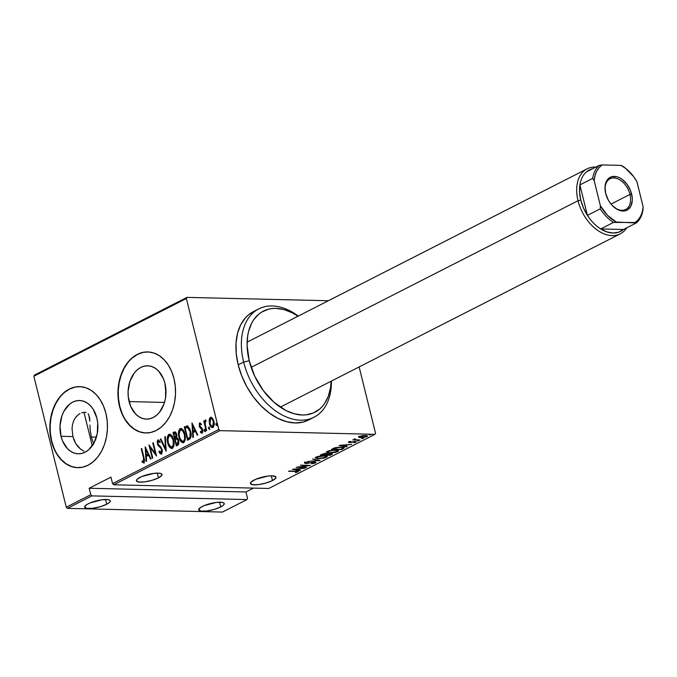 <?xml version="1.0" encoding="UTF-8"?>
<svg xmlns="http://www.w3.org/2000/svg" width="677" height="677" viewBox="0 0 677 677"><rect width="100%" height="100%" fill="white"/><g stroke="black" fill="none" stroke-linecap="round" stroke-linejoin="round"><path stroke-width="1.02" d="M165.747 397.416L165.865 389.063A26.674 18.956 -88.6 0 0 165.687 396.739M129.104 401.588A26.674 18.956 91.4 0 1 147.654 365.792A26.674 18.956 91.4 0 1 164.943 383.317L165.95 393.599L165.366 398.778L164.079 403.712L159.611 412.107L156.599 415.246L153.222 417.506L149.609 418.809L145.893 419.097L142.221 418.361L138.734 416.626L135.569 413.969L130.653 406.302L128.241 396.527L128.097 391.306L129.967 381.202L134.435 372.807L137.448 369.667L140.824 367.399L144.438 366.105L148.153 365.817L151.826 366.553L155.312 368.28L158.477 370.937L163.385 378.612L164.943 383.317A26.674 18.956 91.4 0 1 146.393 419.114A26.674 18.956 91.4 0 1 129.104 401.588L164.486 402.434L129.104 401.588M97.657 432.121L97.784 423.768A26.674 18.956 -88.6 0 0 97.598 431.444M61.015 436.293A26.674 18.956 91.4 0 1 79.573 400.496A26.674 18.956 91.4 0 1 96.853 418.022L97.725 423.091L97.285 433.483L94.052 442.919L88.518 449.951L85.141 452.211L81.519 453.514L77.804 453.802L74.14 453.065L70.653 451.331L67.48 448.673L62.572 441.006L61.015 436.293L60.008 426.011L61.878 415.906L63.824 411.404L69.359 404.372L72.735 402.104L76.349 400.809L80.064 400.522L83.736 401.258L87.223 402.984L90.396 405.65L93.121 409.136L96.853 418.022A26.674 18.956 91.4 0 1 78.304 453.818A26.674 18.956 91.4 0 1 61.015 436.293L72.921 436.58L61.015 436.293M72.041 428.719L72.921 436.58L72.041 428.719L72.464 424.741L72.041 428.719M73.624 420.874L72.464 424.741L73.624 420.874L75.612 417.387L78.397 414.603L75.274 417.853L73.624 420.874M79.971 413.579L78.397 414.603L79.971 413.579M83.195 412.403L81.604 412.843L83.195 412.403M86.038 412.462L84.693 412.276L86.038 412.462M88.095 413.74L88.797 414.815L88.095 413.74M89.669 418.344L88.797 414.815L89.846 421.229L89.669 418.344M89.939 425.105L90.109 429.125L89.939 425.105M91.293 437.012L90.109 429.125L91.293 437.012L93.79 444.036L91.293 437.012L96.405 437.139L91.293 437.012M79.759 386.635A40.535 28.806 -88.6 0 0 51.706 441.04L51.418 441.032A40.535 28.806 91.4 0 1 79.615 386.635A40.535 28.806 91.4 0 1 105.883 413.275L103.522 406.107L100.204 399.76L96.058 394.454L91.251 390.417L85.945 387.786L80.368 386.669L74.724 387.1L69.232 389.08L64.095 392.516L59.525 397.289L55.692 403.204L52.73 410.05L50.775 417.54L49.886 425.41L50.106 433.339L51.418 441.032L53.779 448.199L57.096 454.546L61.243 459.852L66.058 463.889L71.356 466.521L76.933 467.638L82.577 467.206L88.078 465.226L93.206 461.79L97.776 457.017L101.618 451.102L104.571 444.256L106.534 436.767L107.423 428.896L107.203 420.967L105.883 413.275A40.535 28.806 91.4 0 1 77.686 467.672A40.535 28.806 91.4 0 1 51.418 441.032L51.706 441.04A40.535 28.806 -88.6 0 0 77.838 467.68M147.848 351.93A40.535 28.806 -88.6 0 0 119.787 406.335L119.507 406.327A40.535 28.806 91.4 0 1 147.704 351.93A40.535 28.806 91.4 0 1 173.972 378.57L171.611 371.402L168.294 365.055L164.147 359.749L159.332 355.713L154.034 353.081L148.458 351.955L142.813 352.395L137.313 354.376L132.184 357.811L127.615 362.584L123.773 368.5L120.819 375.337L118.856 382.835L117.967 390.705L118.187 398.635L119.507 406.327L121.868 413.495L125.186 419.842L129.324 425.148L134.139 429.184L139.445 431.816L145.022 432.933L150.666 432.501L156.159 430.521L161.295 427.085L165.865 422.313L169.699 416.397L172.66 409.551L174.615 402.062L175.504 394.192L175.284 386.262L173.972 378.57A40.535 28.806 91.4 0 1 145.775 432.967A40.535 28.806 91.4 0 1 119.507 406.327L119.787 406.335A40.535 28.806 -88.6 0 0 145.927 432.975M272.467 480.56L271.299 475.829L272.467 480.56A13.176 3.317 -13.9 0 1 258.809 484.563A13.176 3.317 -13.9 0 1 250.422 483.505A13.176 3.317 -13.9 0 1 253.943 480.12A13.176 3.317 -13.9 0 1 267.601 476.117A13.176 3.317 -13.9 0 1 275.996 477.175A13.176 3.317 -13.9 0 1 272.467 480.56L275.827 478.021L275.708 476.718L272.061 475.829L267.838 476.092L255.847 479.248L251.26 481.863L250.397 483.378L252.716 484.724L258.572 484.597L265.993 483.031L272.467 480.56M158.46 477.852L157.292 473.121L158.46 477.852A13.176 3.317 -13.9 0 1 144.802 481.855A13.176 3.317 -13.9 0 1 136.415 480.797A13.176 3.317 -13.9 0 1 139.936 477.412A13.176 3.317 -13.9 0 1 153.594 473.409A13.176 3.317 -13.9 0 1 161.989 474.467A13.176 3.317 -13.9 0 1 158.46 477.852L161.82 475.313L161.701 474.002L159.687 473.248L153.831 473.384L141.84 476.54L137.253 479.155L136.39 480.67L138.709 482.016L144.565 481.889L151.986 480.323L158.46 477.852M220.727 506.938L219.551 502.207L220.727 506.938A13.176 3.317 -13.9 0 1 207.069 510.94A13.176 3.317 -13.9 0 1 198.674 509.883A13.176 3.317 -13.9 0 1 202.195 506.498A13.176 3.317 -13.9 0 1 215.853 502.495A13.176 3.317 -13.9 0 1 224.248 503.553A13.176 3.317 -13.9 0 1 220.727 506.938L223.41 505.194L224.273 503.688L223.969 503.087L221.946 502.334L216.098 502.469L204.107 505.626L200.646 507.386L198.657 509.756L200.976 511.101L206.832 510.974L214.245 509.409L220.727 506.938M106.721 504.23L105.544 499.491L106.721 504.23A13.176 3.317 -13.9 0 1 93.062 508.232A13.176 3.317 -13.9 0 1 84.667 507.175A13.176 3.317 -13.9 0 1 88.188 503.79A13.176 3.317 -13.9 0 1 101.846 499.787A13.176 3.317 -13.9 0 1 110.241 500.845A13.176 3.317 -13.9 0 1 106.721 504.23L109.403 502.486L110.266 500.972L109.962 500.379L107.939 499.626L102.083 499.753L90.092 502.909L86.639 504.67L84.642 507.039L86.969 508.393L92.825 508.258L100.238 506.701L106.721 504.23M92.267 445.821L83.965 412.301L92.267 445.821M74.098 440.253L72.921 436.58L75.731 443.621L74.098 440.253M77.897 446.625L75.731 443.621L80.631 449.156L77.897 446.625M83.99 451.127L80.631 449.156L83.99 451.127M374.965 434.329L268.752 488.464L113.702 484.783L219.915 430.64L374.965 434.329L219.915 430.64L218.773 429.48L112.56 483.615L110.96 477.141L89.169 488.252L90.777 494.726L66.261 507.217L33.85 376.243L186.361 298.498L218.773 429.48L186.361 298.498L186.937 297.381L34.425 375.117L186.937 297.381L328.362 300.74L186.937 297.381L186.361 298.498L33.85 376.243L34.425 375.117L33.85 376.243L66.261 507.217L90.777 494.726L89.169 488.252L245.929 491.976L253.528 488.1L245.929 491.976L247.537 498.45L245.929 491.976L89.169 488.252L110.96 477.141L112.56 483.615L113.702 484.783L268.752 488.464L374.965 434.329L375.532 433.204L359.14 366.942L375.532 433.204L374.965 434.329M369.371 434.972L370.759 434.541L369.033 434.71M362.043 438.713L363.431 438.281L361.696 438.442M357.515 441.015L358.903 440.583L357.177 440.752M339.202 445.407L346.734 446.888L347.267 446.617L344.855 446.143L347.233 444.933L351.744 444.332L339.202 445.407L346.734 446.888L347.267 446.617L344.855 446.143L347.233 444.933L351.744 444.332L339.202 445.407M329.572 452.998L335.665 452.338L338.5 450.882L335.386 450.01L329.242 450.679L326.424 452.134L329.572 452.998L337.713 451.627L338.492 450.814L335.386 450.01L327.177 451.398L326.432 452.202L329.572 452.998M318.325 458.735L324.418 458.067L327.253 456.611L324.148 455.739L317.995 456.408L315.177 457.872L318.325 458.735L326.466 457.356L327.245 456.552L324.148 455.739L315.939 457.127L315.194 457.94L318.325 458.735M315.304 462.188L315.448 462.975L314.348 462.095L306.402 463.212L305.852 462.408L308.128 462.01L304.98 462.713L305.962 463.457L307.79 463.339L313.789 462.095L314.441 462.941L311.572 463.787L315.448 462.975L315.837 462.433L315.135 462.154L306.579 463.212L305.776 462.873L308.128 462.01L305.31 462.569L304.785 463.28L306.368 463.457L314.348 462.383L314.441 462.941L311.572 463.787L315.355 463.017L315.262 462.213L314.729 462.433M292.396 469.263L299.928 470.743L300.461 470.473L298.049 469.999L300.427 468.789L304.938 468.196L292.396 469.263L299.928 470.743L300.461 470.473L298.049 469.999L300.427 468.789L304.938 468.196L292.396 469.263M297.888 471.928L297.728 471.285L297.888 471.928C298.354 471.31 297.635 471.065 295.714 471.167L288.487 471.26L296.712 471.497L297.042 471.793L295.367 472.597L297.888 471.928L298.032 471.353L288.977 471.006L295.062 471.15L296.898 471.877L295.367 472.597L298.278 471.547M306.647 467.325L298.802 467.138L310.438 465.387L300.461 465.15L307.84 465.59L296.188 467.333L306.165 467.57L298.802 467.138L310.328 465.446L300.461 465.15L307.84 465.59L296.188 467.333L306.647 467.325M319.976 460.529L312.562 458.989L318.114 460.453L307.553 461.536L320.094 460.47L312.562 458.989L318.114 460.453L307.553 461.536L319.976 460.529M331.764 453.658L331.747 454.529C332.635 453.869 332.289 453.548 330.706 453.548L325.544 453.692L320.263 455.062L330.241 455.299L332.305 454.089L330.706 453.548L323.496 453.827L320.263 455.062L330.241 455.299L330.114 454.817L330.241 455.299L332.322 453.971L332.136 453.209M343.231 448.673L344.271 447.92L343.865 447.438L339.118 447.125L335.022 447.776L331.502 449.333L341.479 449.57L343.231 448.673L343.061 447.988L343.231 448.673L344.288 447.768L341.259 447.082L334.802 447.844L331.502 449.333L341.479 449.57L343.231 448.673M348.596 441.979L350.728 442.513L354.63 441.556L355.103 442.216L353.817 442.817L356.009 442.225L355.857 441.607L356.009 442.225L355.146 441.548L349.874 442.335L349.4 441.709L351.024 441.632L348.503 442.03L349.417 442.589L355.036 441.827L353.817 442.817L356.271 442.064L354.52 441.556L349.721 442.326L350.737 441.446L348.283 442.301M360.054 440.101L355.315 439.618L354.968 438.874L353.961 439.314L354.325 439.703L352.768 439.923L360.054 440.101L355.696 439.678L354.968 438.874L354.232 439.111L354.325 439.703L352.768 439.923L360.054 440.101M358.945 437.35L362.263 437.68L366.756 436.75L367.535 436.132L366.883 435.641L362.618 435.633L359.495 436.428L358.945 437.35L358.827 436.868L360.951 437.706L366.909 436.673L367.535 436.047L365.352 435.463L362.178 435.7L359.36 436.496L358.945 437.35L358.556 436.36M67.404 508.376L91.911 495.886L246.961 499.575L222.454 512.066L67.404 508.376L66.261 507.217L67.404 508.376L222.454 512.066L246.961 499.575L91.911 495.886L90.777 494.726L91.911 495.886L67.404 508.376M209.718 421.356L209.777 419.875L209.159 420.341L209.582 424.022L211.266 427.136L213.204 427.322L214.177 424.75L213.627 420.493L211.512 417.413L210.175 417.591L209.345 419.105L209.21 419.867L209.777 419.875L210.996 417.438L210.429 417.43L209.21 419.867L209.481 423.616C210.014 426.231 211.156 427.525 212.925 427.509C214.296 425.926 214.617 423.878 213.881 421.373L212.443 418.208L210.429 417.43L211.292 417.328M206.155 430.767L206.646 430.513L205.072 423.506L205.173 421.779L205.842 421.306L205.444 420.002L204.589 422.211L204.234 420.772L203.743 421.026L206.155 430.767L206.646 430.513L205.106 423.844L205.867 420.129L205.3 420.045L204.589 422.211L204.234 420.772L203.743 421.026L206.155 430.767M199.943 424.115L200.976 424.75L201.111 423.734L199.393 423.133L199.436 426.764L202.144 430.183L201.721 431.875L200.612 431.283L200.494 432.358L201.196 433.018L202.448 432.637L202.736 430.547L202 428.211L199.681 425.731L199.808 424.234L200.976 424.75L201.111 423.734L199.664 422.913L200.197 422.93L199.664 422.913L199.207 426.028L202.093 429.92L201.501 431.926L202.288 431.884L200.612 431.283L200.494 432.358L202.025 433.06L202.567 429.616L199.681 425.731L199.943 424.115L201.543 424.758M187.343 425.892L184.279 426.908L184.855 426.916L185.126 428.016L184.855 426.916L184.279 426.908L187.58 440.236L190.068 438.831L190.982 436.987L191.032 433.576L189.788 428.829L187.504 425.943L184.279 426.908L187.58 440.236L189.34 439.339C191.286 437.418 191.718 434.761 190.618 431.367L187.021 425.841L187.597 425.858M176.342 445.965L178.601 444.383L178.703 440.499L177.992 438.688L176.739 437.664L176.756 434.888L175.749 432.434L174.683 431.901L173.041 432.637L176.342 445.965L177.848 445.195L178.703 440.499L176.739 437.664L176.672 434.507C176.274 432.552 175.419 431.74 174.107 432.095L173.041 432.637L176.342 445.965M166.077 451.195L165.34 436.563L164.807 436.834L165.501 448.597L160.864 438.84L160.331 439.119L166.195 451.136L165.34 436.563L164.807 436.834L165.501 448.597L160.864 438.84L160.331 439.119L166.077 451.195M152.757 457.982L150.159 447.505L156.539 456.053L153.247 442.724L152.757 442.978L155.355 453.48L148.965 444.907L152.266 458.236L152.757 457.982L149.752 445.796L150.176 447.505L156.539 456.053L153.247 442.724L152.757 442.978L155.355 453.48L148.965 444.907L152.266 458.236L152.757 457.982M143.465 457.694L143.871 460.969L143.304 461.587L142.111 460.91L142.068 462.086L143.939 462.848L144.556 460.402L141.755 448.58L141.265 448.834L143.465 457.694L144.015 457.711L143.465 457.694L143.516 461.536L142.111 460.91L142.068 462.086L143.82 462.924L143.981 457.584L141.755 448.58L141.265 448.834L143.465 457.694M145.174 446.837L146.029 461.409L146.562 461.139L146.291 456.467L148.669 455.257L150.506 459.133L151.039 458.854L145.174 446.837L146.029 461.409L146.562 461.139L146.291 456.467L148.669 455.257L150.506 459.133L151.039 458.854L145.174 446.837M161.955 453.988L158.96 451.923L161.38 453.971L162.319 451.364L161.143 447.429L157.961 443.892L158.02 441.497L158.655 441.345L159.696 442.521L159.95 441.463L158.232 439.872L157.225 441.142L157.496 444.264L161.067 448.572L161.727 450.67L161.05 452.6L159.273 451.009L158.96 451.923L160.288 453.776L161.38 453.971L162.091 449.553L157.826 443.443L158.206 441.353L158.892 441.328M167.735 442.91L168.878 446.016L170.765 448.25L172.593 448.242L173.803 446.151L174.048 442.724L173.278 438.755L171.899 435.819L170.139 434.27L168.505 434.634L167.524 436.521L167.329 440.625L167.735 442.91L168.294 442.919L167.735 442.91C168.446 446.473 170.003 448.292 172.398 448.352C174.217 446.101 174.615 443.266 173.591 439.855C172.88 436.242 171.315 434.414 168.886 434.372C167.092 436.657 166.711 439.5 167.735 442.91M178.982 437.181L180.124 440.287L182.011 442.521L183.839 442.504L185.041 440.422L185.295 436.995L184.525 433.026L183.137 430.09L181.377 428.541L179.752 428.905L178.762 430.792L178.576 434.896L178.982 437.181L179.54 437.19L178.982 437.181C179.684 440.744 181.241 442.555 183.645 442.623C185.464 440.372 185.862 437.537 184.829 434.126C184.127 430.504 182.562 428.676 180.133 428.643C178.33 430.927 177.949 433.771 178.982 437.181M191.98 422.981L192.835 437.554L193.368 437.283L193.097 432.611L195.475 431.401L197.312 435.269L197.845 434.998L191.98 422.981L192.835 437.554L193.368 437.283L193.097 432.611L195.475 431.401L197.312 435.269L197.845 434.998L191.98 422.981M205.427 431.63L204.09 430.758L204.852 431.621L204.564 429.404L204.09 430.758L204.97 431.52L204.792 429.624L204.192 429.497L204.031 430.394L204.657 430.775L204.877 429.413M209.946 429.328L208.609 428.456L209.379 429.32L209.083 427.102L208.609 428.456L209.489 429.218L209.311 427.314L208.761 427.136L208.55 428.084L209.185 428.465L209.396 427.111M217.275 425.588L215.946 424.716L216.708 425.579L216.412 423.362L215.946 424.716L216.826 425.478L216.648 423.582L216.039 423.455L215.878 424.352L216.513 424.733L216.725 423.37M127.894 362.593L124.06 368.508L121.098 375.346L119.144 382.843L118.255 390.714L118.475 398.643L119.787 406.335L122.148 413.495M125.465 419.85L129.612 425.148L134.427 429.193L139.724 431.824L145.31 432.942M143.092 352.404L137.6 354.384L132.472 357.82M59.813 397.297L55.971 403.213L53.018 410.05L51.054 417.548L50.174 425.418L50.386 433.348L51.706 441.04L54.067 448.199M57.384 454.555L61.531 459.852L66.346 463.897L71.644 466.529L77.22 467.646M75.012 387.109L69.511 389.089L64.383 392.525M141.823 448.843L141.265 448.834L141.823 448.843M144.387 462.941L142.068 462.086L142.644 462.095L142.669 461.308L142.644 462.095L143.913 463.009M143.769 461.579L143.092 461.536M143.532 461.494L144.091 461.553L144.506 460.013M144.497 459.988L144.091 461.553M150.963 458.896L149.236 455.274L148.669 455.257L149.236 455.274L150.963 458.896M146.308 456.459L146.224 454.978L146.308 456.459M145.893 449.376L145.809 447.844L145.893 449.376L148.085 454.022L148.652 454.03L146.774 454.986L148.652 454.03L146.444 449.393L148.652 454.03L146.198 454.978L146.774 454.986L146.198 454.978L145.877 449.376L146.444 449.393L145.877 449.376L148.085 454.022L146.198 454.978L145.877 449.376M155.905 453.497L155.355 453.48L155.905 453.497M153.307 442.986L152.757 442.978L153.307 442.986M156.328 455.206L150.726 447.522L150.159 447.505L150.726 447.522L156.328 455.206M161.126 452.6L159.273 451.009L158.96 451.923L159.637 451.618L161.388 454.064M162.167 449.79L161.067 448.572L162.141 449.79L161.591 449.782L160.813 452.659L161.38 452.668M161.05 452.6L161.625 452.617L162.302 450.89M159.535 446.964L161.642 448.589L158.74 445.635L158.164 445.618L159.535 446.964M157.716 442.479L158.503 439.965L157.927 439.957L157.352 443.757L158.164 445.618L158.74 445.635L157.919 443.765L157.352 443.757L157.919 443.765L158.807 445.737L162.065 449.469M158.206 441.353L159.696 442.521L159.95 441.463L157.927 439.957L158.562 439.94M160.263 442.53L158.782 441.362M159.002 441.311L159.992 442.149M158.646 439.915L157.944 440.668L157.741 442.741M162.294 450.687L161.346 452.668M166.136 450.146L160.898 439.128L160.331 439.119L160.982 439.085L166.136 450.146M166.051 448.606L165.501 448.597L166.051 448.606M165.357 436.843L164.807 436.834L165.357 436.843M167.837 439.889L169.453 434.38L168.886 434.372L169.944 434.219M169.648 434.185L168.886 434.372M172.22 448.546L171.653 448.529L172.398 448.352M171.941 448.512L168.455 443.469L168.996 445.068M170.291 434.202L169.081 434.651L168.26 435.988L167.904 440.634M168.311 442.919L168.455 443.469M169.445 446.008L169.995 446.913M170.612 447.666L172.144 448.546M173.997 441.979L173.625 445.754L171.941 447.158L172.61 447.015L174.048 442.758M173.439 439.28L170.13 435.624L172.026 436.547L173.549 439.669M169.25 435.726L171.188 436.25L173.1 440.101L173.65 440.118L173.1 440.101L173.32 444.84L172.043 446.998L172.61 447.015L170.13 446.473L168.471 443.537L167.862 438.865L169.25 435.726C171.23 435.743 172.517 437.198 173.1 440.101C173.938 442.902 173.583 445.204 172.043 446.998C170.079 446.989 168.81 445.542 168.226 442.656C167.397 439.864 167.735 437.554 169.25 435.726L170.418 435.599M176.841 445.703L176.502 444.349L176.841 445.703M178.762 440.761L176.655 438.857L178.212 440.744L177.213 443.977L176.485 444.349L174.937 438.027L175.275 439.381L177.501 438.916L178.677 440.405M175.25 431.918L173.608 432.654L173.879 433.745L173.608 432.654L173.041 432.637L175.123 431.934M174.861 431.892L174.107 432.095M178.923 441.742L178.677 443.19L177.061 444.357L178.923 441.768M175.783 433.314L176.655 434.439M176.9 435.861L176.68 437.105L175.495 438.036L176.9 435.937M176.731 434.795L176.189 434.778L174.928 438.027L173.871 433.754L174.539 433.415L176.189 434.778L176.198 436.885L175.258 437.858L175.825 437.867L174.928 438.027L175.495 438.036L174.928 438.027L173.871 433.754L175.343 433.339L176.731 434.795L175.106 433.424M174.539 433.415L175.326 433.331M177.213 443.977L176.485 444.349L177.061 444.357L176.485 444.349L175.267 439.39L176.519 438.865L177.645 439.449L178.305 441.226L178.11 443.173L177.213 443.977M179.083 434.16L180.7 428.651L180.133 428.643L181.182 428.49M180.894 428.456L180.133 428.643M183.179 442.783L179.693 437.74L180.243 439.331M181.529 428.473L180.319 428.913L179.498 430.259L179.143 434.905M179.549 437.19L179.693 437.74M180.683 440.278L181.233 441.184M181.859 441.937L183.391 442.809M185.244 436.25L185.024 439.585L183.687 441.353M181.394 429.895L183.272 430.817L184.796 433.94M182.951 441.387L180.852 440.143L179.363 436.462L179.168 432.586L180.497 429.997C182.477 430.005 183.755 431.469 184.339 434.372L184.652 438.645L184.11 440.414L182.951 441.387L183.856 441.286L183.281 441.269C181.326 441.26 180.048 439.813 179.473 436.927C178.635 434.135 178.982 431.824 180.497 429.997L181.656 429.87L182.697 430.809L184.339 434.372L184.889 434.38L184.339 434.372C185.176 437.173 184.829 439.475 183.281 441.269L183.856 441.286L185.295 437.02M184.677 433.551L181.656 429.87M183.281 441.269L182.655 441.421L183.222 441.429M188.088 439.974L187.749 438.62L188.088 439.974M187.427 425.858L185.997 426.341L187.91 425.901M190.457 430.75L187.935 427.314L187.19 427.28L190.127 431.613L189.941 437.114L190.508 437.122L191.083 434.109L190.432 437.232L187.732 438.62L185.109 428.025L188.46 427.5L190.508 430.919M190.127 431.613L190.677 431.63L190.127 431.613L190.415 435.844L189.941 437.114L188.392 438.281L190.508 437.122L187.732 438.62L188.959 438.298L187.732 438.62L185.109 428.025L186.886 427.305L188.13 427.652L190.127 431.613M187.935 427.314L187.36 427.297M197.769 435.04L196.042 431.41L195.475 431.401L196.042 431.41L197.769 435.04M193.114 432.603L193.03 431.122L193.114 432.603M192.7 425.52L192.606 423.98L192.7 425.52L194.883 430.157L195.458 430.174L193.58 431.131L195.458 430.174L193.25 425.528L195.458 430.174L193.004 431.114L193.58 431.131L193.004 431.114L192.683 425.52L193.25 425.528L192.683 425.52L194.883 430.157L193.004 431.114L192.683 425.52M202.601 433.077L200.494 432.358L201.128 431.791L201.763 433.035M201.179 431.3L202.288 431.884L202.753 430.792M202.635 429.929L202.093 429.92L202.635 429.929M202.66 429.929L199.766 427.424L200.341 427.441L199.774 426.036L199.207 426.028L199.766 426.011M199.605 424.978L200.214 422.939M200.231 422.93L199.622 425.198M199.681 425.621L200.451 427.602L202.592 429.692M202.753 430.47L202.288 431.884M202.728 431.021L202.592 431.537M204.759 429.514L205.156 431.621M205.427 425.537L204.606 422.211L205.427 425.537M204.302 421.035L203.743 421.026L204.302 421.035M205.08 422.22L204.589 422.211L205.08 422.22M205.156 422.22L205.867 420.053L205.173 421.915M205.867 420.129L205.3 420.045M209.278 427.204L209.684 429.32M211.004 417.294L210.429 417.43M212.324 427.652L212.925 427.509M212.612 427.627L210.132 423.937M210.039 423.633L209.481 423.616L210.039 423.633L211.3 426.527L212.891 427.669M211.537 417.303L210.149 418.411L209.743 421.779M214.211 423.574L213.898 425.486L212.73 426.434L214.211 423.76M211.52 418.555L212.984 419.418L213.881 421.339M210.725 418.623L211.977 418.911L213.39 421.636L213.94 421.644L213.39 421.636L213.619 424.217L212.62 426.315L213.196 426.324L211.368 426.07L210.141 423.98L209.743 420.764L210.725 418.623C212.087 418.631 212.976 419.63 213.39 421.636L212.62 426.315C211.266 426.349 210.378 425.368 209.972 423.379L210.725 418.623L211.444 418.581M213.966 421.644C213.543 419.647 212.654 418.64 211.292 418.64M216.615 423.472L217.012 425.579M180.497 429.997L181.36 429.895M297.499 471.251L297.034 471.42M296.907 470.913L296.898 471.877M296.492 471.564L297.575 471.217M297.931 469.516L298.049 469.999L297.931 469.516M294.385 469.279L299.158 468.89L297.279 469.846L294.326 469.059L299.158 468.89L297.279 469.846L294.385 469.279M313.849 462.34L314.441 462.941M304.98 462.713L304.608 463.11L304.413 462.349M305.09 462.645L305.767 462.696L304.794 461.951M306.402 463.212L305.945 462.772M315.448 462.975L315.888 462.526M314.61 462.467L315.364 462.154M316.151 457.026L316.345 457.838L316.887 456.73L316.988 457.144L323.657 455.993L326.102 456.62L325.425 457.339L318.816 458.481L315.355 457.525M326.889 456.188L326.28 456.594L326.466 457.356L326.111 456.679M315.287 457.491L316.624 457.855M326.069 456.696L327.025 456.019M323.657 455.993L326.111 456.62L323.767 457.923L319.155 458.49L316.354 457.855L318.655 456.56L323.657 455.993M331.747 454.529L331.561 453.768L331.155 453.971L331.772 453.649M328.836 452.871L327.854 453.031M327.279 453.488L326.128 454.013L326.322 454.775L331.18 454.064L329.699 455.029L325.992 454.936L326.669 453.742M325.324 453.869L324.884 453.175M321.77 454.834L322.345 454.098L325.011 453.692L325.298 454.741L321.77 454.834L321.651 454.36L321.77 454.834L324.791 453.937L324.968 454.91L321.77 454.834M327.465 454.25L330.156 453.548L331.18 454.089L329.699 455.029L325.992 454.936L327.465 454.25M325.07 453.937L326.001 454.149L325.298 454.741M327.583 452.084L326.593 451.796M337.315 450.967L338.128 450.467L337.527 450.865L337.713 451.627L337.358 450.941M326.534 451.762L327.863 452.126M328.227 451.407L334.836 450.002L337.349 450.89L336.672 451.61L330.054 452.752L327.592 452.109L328.125 451L333.431 450.29L337.028 450.586L337.298 451.136L335.91 451.931L331.51 452.727L327.922 452.431L327.583 452.016L328.227 451.407M341.36 449.079L341.479 449.57L341.36 449.079M343.848 447.429L340.946 449.291L333.016 449.105L332.898 448.623L333.016 449.105L333.304 448.428L333.414 448.902L335.377 447.683L340.709 447.082L342.985 448.123L340.946 449.291L333.016 449.105L338.348 447.429L341.724 447.387L342.985 448.123M343.044 447.912L343.721 447.522M344.728 445.661L344.855 446.143L344.728 445.661M341.183 445.424L345.955 445.034L344.077 445.991L341.132 445.195L345.955 445.034L344.077 445.991L341.183 445.424M354.782 441.836L355.256 441.692M354.816 439.221L354.206 439.204L354.816 439.221M354.189 439.136L354.325 439.703L354.189 439.136M354.232 439.111L354.325 439.703M355.696 439.678L355.044 439.178M367.078 435.7L366.909 436.673L366.469 436.03M359.758 436.877L359.005 436.707M358.912 436.673L360.122 436.919M366.401 436.064L367.179 435.624M360.257 436.521L364.869 435.717C366.409 435.709 366.79 436.022 366.012 436.657L361.442 437.46C359.902 437.46 359.504 437.147 360.257 436.521L363.287 435.785L366.291 435.946L365.487 436.877L361.933 437.46L360.012 437.224L360.257 436.521L359.792 437.02L359.597 436.25M366.308 435.387L366.012 436.657M247.537 498.45L246.961 499.575L247.537 498.45M112.56 483.615L218.773 429.48L219.915 430.64L113.702 484.783L112.56 483.615M243.644 362.06L249.212 360.739A56.741 37.26 -117 0 1 257.861 314.949A56.741 37.26 -117 0 1 297.982 316.227L292.202 312.808L283.968 309.592L275.928 308.382L272.078 308.551L268.397 309.22L261.66 312.08L258.673 314.23L253.604 319.882L251.573 323.327L248.611 331.281L247.706 335.724L247.105 345.304L249.212 360.739L254.764 376.251L263.268 390.511L273.999 402.29L286.032 410.575L294.275 413.782L302.306 414.993L306.156 414.832L313.324 412.97L319.561 409.145L322.252 406.538L324.63 403.492L328.328 396.24L330.528 387.65L331.112 381.227A56.741 37.26 -117 0 1 295.003 413.977A56.741 37.26 -117 0 1 249.212 360.739L243.644 362.06A60.795 39.926 -117 0 1 258.783 308.907A60.795 39.926 -117 0 1 298.286 316.074A60.795 39.926 63 0 0 253.74 312.266A60.795 39.926 63 0 0 243.644 362.06L238.194 364.835L243.644 362.06A60.795 39.926 63 0 0 293.92 419.385A60.795 39.926 63 0 0 331.417 381.075A60.795 39.926 -117 0 1 314.001 417.244A60.795 39.926 -117 0 1 243.644 362.06M258.783 308.907L253.333 311.682A60.795 39.926 63 0 0 238.194 364.835A60.795 39.926 63 0 0 308.56 420.019L314.001 417.244M253.376 311.665L248.332 315.008L245.446 317.801L240.724 324.748L237.551 333.279L236.045 343.061L236.256 353.716L238.194 364.835L241.774 375.997L246.86 386.77L253.249 396.739L260.713 405.515L268.947 412.775L277.646 418.225L286.473 421.669L295.079 422.964L303.152 422.067L310.362 419.004M613.134 206.358A17.23 11.314 63 0 0 626.589 208.914A17.23 11.314 63 0 0 629.948 194.417L631.616 194.02A18.44 12.11 -117 0 1 627.926 209.608A18.44 12.11 -117 0 1 613.37 206.587A18.44 12.11 -117 0 1 605.678 193.41L605.026 186.801L605.483 183.831L607.878 179.143L611.915 176.663L616.975 176.782L619.65 177.831L622.29 179.481L627.054 184.347L630.532 190.635L632.208 197.396L632.276 200.629L630.854 206.18L627.571 209.836L625.387 210.767L620.327 210.649L617.644 209.599L612.507 205.749L610.248 203.083L608.31 200.062L605.678 193.41A18.44 12.11 -117 0 1 605.136 190.423A18.44 12.11 -117 0 1 615.503 176.485A18.44 12.11 -117 0 1 631.616 194.02L629.948 194.417A17.23 11.314 -117 0 1 625.658 209.481A17.23 11.314 -117 0 1 613.134 206.358M611.018 204.073L629.948 194.417L611.018 204.073M586.561 171.831A34.451 22.62 -117 0 1 592.553 168.776L586.561 171.831A34.451 22.62 63 0 0 579.884 184.914A34.451 22.62 -117 0 1 586.561 171.831L599.365 165.306L586.561 171.831M580.807 200.079A34.451 22.62 -117 0 1 579.884 184.914L579.588 192.251L580.807 200.079L583.472 207.949L587.424 215.379L579.884 184.914L592.688 178.389L594.152 180.581L600.397 205.825L600.228 208.855L587.424 215.379A34.451 22.62 -117 0 1 580.807 200.079L578.023 200.739L580.807 200.079M595.828 167.109A36.482 23.957 63 0 0 578.023 200.739A36.482 23.957 -117 0 1 587.103 168.852A36.482 23.957 -117 0 1 595.828 167.109M251.159 367.349L578.023 200.739L251.159 367.349M623.5 229.486L600.702 228.944L606.931 231.915L613.04 233.023L618.676 232.194L623.5 229.486A34.451 22.62 -117 0 1 600.702 228.944A34.451 22.62 -117 0 1 587.424 215.379L579.884 184.914L592.688 178.389A34.451 22.62 -117 0 1 599.365 165.306A34.451 22.62 63 0 0 592.688 178.389L594.152 180.581L600.397 205.825L607.591 215.396L616.265 222.048L636.304 222.961L623.5 229.486L600.702 228.944L613.497 222.42L635.161 222.496L638.233 219.78L640.637 216.183L642.295 211.825L643.15 206.849L636.905 181.605L633.562 176.528L625.489 168.277L621.029 165.383L602.132 164.934L599.365 165.306L602.132 164.934L599.069 167.651L596.657 171.247L595.007 175.605L594.152 180.581A33.232 21.825 -117 0 1 602.132 164.934L621.029 165.383A33.232 21.825 -117 0 1 628.154 170.519A33.232 21.825 -117 0 1 636.905 181.605L643.15 206.849A33.232 21.825 -117 0 1 635.161 222.496L636.304 222.961L623.5 229.486M626.767 227.819A36.482 23.957 -117 0 1 620.234 233.853A36.482 23.957 -117 0 1 578.023 200.739A36.482 23.957 63 0 0 600.626 232.211A36.482 23.957 63 0 0 626.767 227.819M642.981 209.87L643.15 206.849L642.981 209.87A34.451 22.62 -117 0 1 636.304 222.961A34.451 22.62 63 0 0 642.981 209.87M628.154 170.519L627.689 170.088A34.451 22.62 63 0 0 622.163 165.848L621.029 165.383L622.163 165.848A34.451 22.62 -117 0 1 627.917 170.299M587.424 215.379A34.451 22.62 63 0 0 600.702 228.944L613.497 222.42A34.451 22.62 -117 0 1 600.228 208.855L587.424 215.379M605.179 190.745A17.23 11.314 -117 0 1 610.011 178.787A17.23 11.314 -117 0 1 629.948 194.417A17.23 11.314 63 0 0 615.012 178.051A17.23 11.314 63 0 0 605.179 190.745M600.228 208.855A34.451 22.62 63 0 0 613.497 222.42L616.265 222.048A33.232 21.825 -117 0 1 600.397 205.825L600.228 208.855M205.63 421.255L206.197 421.272M314.763 462.594L314.577 461.832M305.691 463.017L305.505 462.256M327.245 456.552L327.059 455.79M326.102 456.62L325.916 455.858M326.018 454.191L325.832 453.429M331.18 454.064L330.985 453.302M338.492 450.814L338.305 450.053M337.349 450.89L337.163 450.129M327.592 452.109L327.406 451.347M344.288 447.768L344.102 447.006M343.07 447.861L342.884 447.099M349.315 442.183L349.129 441.421M355.332 441.988L355.137 441.226M354.858 439.39L354.663 438.628M363.49 438.341L363.304 437.579M612.905 206.155L613.37 206.587M247.122 342.147L587.103 168.852M280.253 407.148L620.234 233.853M605.213 191.058L605.136 190.423"/></g></svg>
